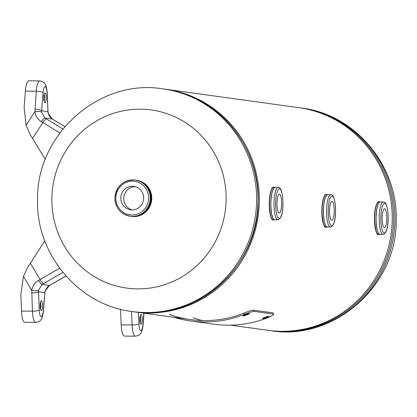 <?xml version="1.0" encoding="UTF-8"?>
<svg xmlns="http://www.w3.org/2000/svg" width="417" height="417" viewBox="0 0 417 417"><rect width="100%" height="100%" fill="white"/><g stroke="black" fill="none" stroke-linecap="round" stroke-linejoin="round"><path stroke-width="0.63" d="M230.674 325.166L267.907 330.316A112.387 108.858 -82.1 0 0 391.141 233.916A112.387 108.858 -82.1 0 0 298.718 107.664L165.825 89.274A112.387 108.858 -82.1 0 0 165.153 89.186M134.337 311.833A112.387 108.858 -82.1 0 0 135.014 311.926A112.387 108.858 -82.1 0 0 258.248 215.521A112.387 108.858 -82.1 0 0 165.825 89.274M130.427 216.293A18.317 17.743 -82.1 0 0 131.501 216.475A18.317 17.743 -82.1 0 0 133.695 216.637A18.317 17.743 -82.1 0 0 151.71 199.634A18.317 17.743 -82.1 0 0 136.526 180.186A18.317 17.743 -82.1 0 0 135.436 180.071M131.762 216.512A18.317 17.743 97.9 0 1 130.917 216.36M137.433 288.877A89.91 87.085 97.9 0 1 51.875 198.184A89.91 87.085 97.9 0 1 140.571 109.165A89.91 87.085 97.9 0 1 226.123 199.858A89.91 87.085 97.9 0 1 137.433 288.877M135.932 180.139A18.317 17.743 97.9 0 1 136.786 180.222M143.688 198.195A11.801 11.431 -82.1 0 0 133.873 186.399A11.801 11.431 -82.1 0 0 120.815 197.976A11.801 11.431 -82.1 0 0 130.636 209.777A11.801 11.431 -82.1 0 0 143.688 198.195M135.327 186.701A11.801 11.431 -82.1 0 0 123.755 198.383A11.801 11.431 -82.1 0 0 132.116 209.881M134.644 179.988A18.285 17.712 97.9 0 1 150.834 198.377A18.285 17.712 97.9 0 1 129.635 216.157M281.616 203.944A9.44 2.33 90.6 0 0 279.38 194.181A9.44 2.33 90.6 0 0 276.961 203.303A9.44 2.33 90.6 0 0 279.197 213.066A9.44 2.33 90.6 0 0 281.616 203.944M334.215 211.226A9.44 2.33 90.6 0 0 331.984 201.463A9.44 2.33 90.6 0 0 329.566 210.58A9.44 2.33 90.6 0 0 331.802 220.343A9.44 2.33 90.6 0 0 334.215 211.226M41.424 300.688A4.915 1.215 90.6 0 0 41.382 300.683A4.915 1.215 90.6 0 0 40.126 305.51A4.915 1.215 90.6 0 0 41.252 310.514A4.915 1.215 90.6 0 0 41.288 310.519A4.915 1.215 90.6 0 0 42.55 305.692A4.915 1.215 90.6 0 0 41.424 300.688M35.862 322.393A14.048 3.466 -89.4 0 1 35.706 322.404A14.048 3.466 -89.4 0 1 35.596 322.398A14.048 3.466 -89.4 0 1 32.422 311.171L31.77 290.378L23.456 276.367L27.96 266.953L44.796 240.859M23.456 276.367L20.85 294.637L21.528 311.066A14.048 3.466 90.6 0 0 24.817 322.299L35.706 322.404C38.932 321.705 40.522 320.991 40.475 320.266C40.814 319.458 42.44 319.552 43.431 311.035A5.619 1.439 -175.6 0 0 43.274 310.655L44.963 291.186L49.456 285.468L65.907 275.934M38.484 290.289A5.619 1.324 7.4 0 1 31.77 290.378C32.516 286.052 34.783 282.731 38.572 280.412A5.619 1.204 59.7 0 0 42.107 284.451L38.484 290.289L39.234 310.097A8.429 2.08 90.6 0 0 41.142 316.831A8.429 2.08 90.6 0 0 43.274 310.655M38.572 280.412L59.631 268.199M50.916 284.623A5.619 1.115 -120.1 0 0 51.098 284.597L49.628 285.447A5.619 1.027 -120 0 1 49.456 285.468L42.107 284.451L62.894 272.395M49.628 285.447C47.752 286.338 46.235 288.361 45.067 291.525L45.067 291.525A5.619 1.183 -165.9 0 0 44.963 291.186M45.067 291.525L44.822 293.021A5.619 1.439 -175.6 0 0 44.666 292.64L38.479 291.785A5.619 1.105 -2.4 0 1 31.661 292.859M40.553 301.96A4.915 1.215 -89.4 0 1 40.485 309.232M141.092 314.481A4.915 1.215 90.6 0 0 141.05 314.475A4.915 1.215 90.6 0 0 139.794 319.307A4.915 1.215 90.6 0 0 140.92 324.306A4.915 1.215 90.6 0 0 140.956 324.311A4.915 1.215 90.6 0 0 142.218 319.485A4.915 1.215 90.6 0 0 141.092 314.481M120.555 309.258L121.196 324.859A14.048 3.466 90.6 0 0 124.485 336.092L135.374 336.196A14.048 3.466 -89.4 0 1 135.264 336.191A14.048 3.466 -89.4 0 1 132.09 324.963A5.619 1.105 -2.4 0 0 138.903 323.889A8.429 2.08 90.6 0 0 140.81 330.624A8.429 2.08 90.6 0 0 142.942 324.447L143.813 313.146M140.221 315.752A4.915 1.215 -89.4 0 1 140.154 323.024M44.88 102.728A4.915 1.215 90.6 0 0 44.916 102.733A4.915 1.215 90.6 0 0 46.178 97.906A4.915 1.215 90.6 0 0 45.052 92.902A4.915 1.215 90.6 0 0 45.01 92.897A4.915 1.215 90.6 0 0 43.754 97.724A4.915 1.215 90.6 0 0 44.88 102.728M44.181 94.169A4.915 1.215 -89.4 0 1 44.113 101.44M59.85 132.966L42.842 122.567L32.562 138.491L45.302 159.44M32.562 138.491L30.269 134.686L26.089 125.303L34.892 111.667A5.619 1.652 -5.5 0 1 41.591 112.23L45.01 118.027L62.925 128.983M46.433 118.897A5.619 1.287 -58.6 0 0 42.842 122.567L41.346 121.649C37.65 119.283 35.502 115.957 34.892 111.667L36.258 91.214A14.048 3.466 -89.4 0 1 39.704 80.908L28.815 80.804A14.048 3.466 90.6 0 0 25.369 91.109L24.118 107.268L26.089 125.303M34.866 109.223A5.619 1.439 4.4 0 1 41.637 110.776L41.591 112.23M48.07 113.127L47.069 93.319A8.429 2.08 90.6 0 0 45.161 86.585A8.429 2.08 90.6 0 0 43.029 92.762L41.637 110.776L47.825 111.631A5.619 1.105 177.6 0 0 47.991 111.344L48.19 112.892A5.619 0.85 168 0 1 48.07 113.127L52.365 119.048L45.01 118.027A5.619 1.376 -58.5 0 0 41.346 121.649M52.563 119.168A5.619 1.199 121.3 0 0 52.479 119.085A5.619 1.199 121.3 0 0 52.365 119.048L64.844 126.674M249.397 313.469C246.16 314.209 244.018 315.049 242.97 315.987C246.254 315.356 248.396 314.517 249.397 313.469L249.517 313.527M268.777 316.154C265.54 316.889 263.398 317.728 262.35 318.666C265.634 318.041 267.777 317.201 268.777 316.154L268.897 316.211M173.628 317.269A113.737 110.161 -82.1 0 0 190.199 320.928A113.737 110.161 -82.1 0 0 244.352 314.402L243.893 313.146C248.615 311.238 251.811 310.238 253.473 310.144L272.854 312.823L273.646 314.215L272.854 312.823M169.547 314.507A112.387 108.858 -82.1 0 0 190.387 319.589A112.387 108.858 -82.1 0 0 243.893 313.146M244.352 314.402C249.126 312.474 252.353 311.457 254.021 311.363L253.473 310.144M254.021 311.363L273.401 314.043C274.277 314.481 272.437 315.69 267.881 317.66A113.737 110.161 97.9 0 1 213.733 324.181L190.199 320.928M202.245 320.553A112.387 108.858 97.9 0 1 193.081 317.764M386.82 218.503A9.44 2.33 90.6 0 0 384.583 208.745A9.44 2.33 90.6 0 0 382.17 217.862A9.44 2.33 90.6 0 0 384.406 227.625A9.44 2.33 90.6 0 0 386.82 218.503M132.278 311.551C78.422 305.249 35.445 253.609 37.582 198.857C36.722 134.034 99.752 78.198 163.094 88.899A112.387 108.858 97.9 0 1 256.591 201.27A112.387 108.858 97.9 0 1 132.278 311.551L133.659 311.739A112.387 108.858 -82.1 0 0 257.972 201.463A112.387 108.858 -82.1 0 0 164.475 89.087C217.549 95.264 260.213 146.57 258.118 201.5C258.926 266.64 196.115 322.383 133.659 311.739M270.638 330.697A112.387 108.858 -82.1 0 0 394.951 220.421A112.387 108.858 -82.1 0 0 301.449 108.045L300.068 107.852A112.387 108.858 97.9 0 1 393.57 220.228A112.387 108.858 97.9 0 1 269.257 330.504L270.638 330.697C333.981 341.393 397.01 285.562 396.15 220.734C398.287 165.982 355.31 114.347 301.449 108.045M136.547 180.248A18.265 17.691 97.9 0 1 151.423 198.461A18.265 17.691 97.9 0 1 131.537 216.423M135.614 180.118A18.265 17.691 97.9 0 1 150.808 198.377A18.265 17.691 97.9 0 1 130.61 216.298L130.083 216.225A18.265 17.691 97.9 0 1 114.889 197.96A18.265 17.691 97.9 0 1 135.087 180.045A18.265 17.691 97.9 0 1 150.282 198.304A18.265 17.691 97.9 0 1 130.083 216.225C120.513 214.093 115.436 208 114.847 197.95C116.442 185.826 123.192 179.857 135.087 180.045L135.614 180.118M148.645 198.247A16.915 16.383 97.9 0 1 131.96 214.99A16.915 16.383 97.9 0 1 115.863 197.929A16.915 16.383 97.9 0 1 132.549 181.181A16.915 16.383 97.9 0 1 148.645 198.247M275.21 219.749L273.338 219.863A16.294 4.024 -89.4 0 1 269.481 203.011A16.294 4.024 -89.4 0 1 273.651 187.275L275.001 187.285A16.294 4.024 -89.4 0 1 275.517 187.426A16.273 4.014 -89.4 0 0 270.857 203.027A16.273 4.014 -89.4 0 0 275.184 219.749A16.294 4.024 -89.4 0 1 274.688 219.879A16.294 4.024 -89.4 0 1 270.831 203.027A16.294 4.024 -89.4 0 1 275.001 187.285L275.522 187.426M272.171 219.139A15.961 3.941 -89.4 0 1 269.236 203.022A15.961 3.941 -89.4 0 1 272.468 187.973M270.909 203.032A16.159 3.988 -89.4 0 1 275.043 187.421L278.139 187.452A16.159 3.988 -89.4 0 0 274 203.058A16.159 3.988 -89.4 0 0 277.826 219.769L274.735 219.743A16.159 3.988 -89.4 0 1 270.909 203.032M274.923 219.743A16.185 3.993 -89.4 0 1 270.883 203.032A16.185 3.993 -89.4 0 1 275.236 187.421M282.94 204.127A14.814 3.654 -89.4 0 1 279.03 218.43A14.814 3.654 -89.4 0 1 275.642 203.121A14.814 3.654 -89.4 0 1 279.546 188.823A14.814 3.654 -89.4 0 1 282.94 204.127M325.943 227.145A16.294 4.024 -89.4 0 1 322.086 210.293A16.294 4.024 -89.4 0 1 326.256 194.551L327.606 194.567A16.294 4.024 -89.4 0 1 328.122 194.708L327.606 194.567A16.294 4.024 -89.4 0 0 323.436 210.304A16.294 4.024 -89.4 0 0 327.293 227.156L325.943 227.145C324.066 228.417 322.695 222.798 321.83 210.298C322.221 197.184 325.479 193.483 326.256 194.551M324.77 226.421A15.961 3.941 -89.4 0 1 321.841 210.298A15.961 3.941 -89.4 0 1 325.072 195.255M327.809 227.025A16.294 4.024 -89.4 0 1 327.293 227.156L327.814 227.025M327.788 227.025A16.273 4.014 -89.4 0 1 323.462 210.309A16.273 4.014 -89.4 0 1 328.096 194.703M323.509 210.309A16.159 3.988 -89.4 0 1 327.647 194.703L330.738 194.729A16.159 3.988 -89.4 0 0 326.605 210.34A16.159 3.988 -89.4 0 0 330.431 227.051L327.335 227.02A16.159 3.988 -89.4 0 1 323.509 210.309M327.527 227.025A16.185 3.993 -89.4 0 1 323.483 210.309A16.185 3.993 -89.4 0 1 327.835 194.703M335.539 211.409A14.814 3.654 -89.4 0 1 331.635 225.706A14.814 3.654 -89.4 0 1 328.242 210.397A14.814 3.654 -89.4 0 1 332.151 196.099A14.814 3.654 -89.4 0 1 335.539 211.409M21.528 311.066L32.422 311.171A5.619 1.105 -2.4 0 0 39.234 310.097M30.389 263.158L40.1 279.526A5.619 1.115 59.9 0 0 43.556 283.607M135.53 336.185A14.048 3.466 -89.4 0 1 135.374 336.196C138.6 335.497 140.19 334.783 140.143 334.059C140.487 333.251 142.108 333.345 143.099 324.827A5.619 1.439 -175.6 0 0 142.942 324.447M131.527 311.442L132.09 324.963L121.196 324.859M138.428 312.401L138.903 323.889M39.813 80.914A14.048 3.466 -89.4 0 0 39.704 80.908L40.485 80.966C43.201 81.951 44.525 82.686 44.463 83.171C44.744 83.999 46.475 83.807 47.236 93.033A5.619 1.105 177.6 0 1 47.069 93.319M43.029 92.762A5.619 1.439 4.4 0 0 36.258 91.214L25.369 91.109M378.542 234.422A16.294 4.024 -89.4 0 1 374.685 217.57A16.294 4.024 -89.4 0 1 378.86 201.833L380.21 201.844A16.294 4.024 -89.4 0 1 380.721 201.984L380.21 201.844A16.294 4.024 -89.4 0 0 376.035 217.585A16.294 4.024 -89.4 0 0 379.892 234.437L378.542 234.422C376.666 235.694 375.295 230.08 374.435 217.575A15.961 3.941 -89.4 0 1 377.672 202.532M377.375 233.697A15.961 3.941 -89.4 0 1 374.445 217.58C374.826 204.46 378.083 200.759 378.86 201.833M380.413 234.307A16.294 4.024 -89.4 0 1 379.892 234.437L380.419 234.307M380.387 234.307A16.273 4.014 -89.4 0 1 376.066 217.585A16.273 4.014 -89.4 0 1 380.7 201.984M376.113 217.591A16.159 3.988 -89.4 0 1 380.252 201.979L383.343 202.01A16.159 3.988 -89.4 0 0 379.204 217.622A16.159 3.988 -89.4 0 0 383.03 234.333L379.939 234.302A16.159 3.988 -89.4 0 1 376.113 217.591M380.127 234.302A16.185 3.993 -89.4 0 1 376.087 217.591A16.185 3.993 -89.4 0 1 380.44 201.984M388.144 218.69A14.814 3.654 -89.4 0 1 384.234 232.988A14.814 3.654 -89.4 0 1 380.846 217.679A14.814 3.654 -89.4 0 1 384.755 203.381A14.814 3.654 -89.4 0 1 388.144 218.69M135.014 311.926L190.387 319.589M163.094 88.899L164.475 89.087M268.579 330.41L269.257 330.504M299.39 107.763L300.068 107.852M131.219 216.381C143.094 216.569 149.828 210.595 151.434 198.466C150.839 188.411 145.773 182.323 136.229 180.201M273.338 219.863C271.462 221.135 270.091 215.521 269.226 203.016C269.622 189.902 272.874 186.201 273.651 187.275M277.826 219.769C281.068 218.977 282.789 213.77 282.981 204.142C282.893 189.917 279.656 186.639 278.139 187.452M330.431 227.051C333.673 226.259 335.393 221.046 335.581 211.419C335.492 197.199 332.255 193.921 330.738 194.729M51.098 284.597L65.949 275.981M44.822 293.021L43.431 311.035M144.001 313.172L143.099 324.827M47.236 93.033L47.991 111.344M48.19 112.892C48.852 115.754 50.28 117.818 52.479 119.085L64.864 126.653M383.03 234.333C386.278 233.536 387.992 228.328 388.185 218.701C388.097 204.476 384.86 201.202 383.343 202.01"/></g></svg>
